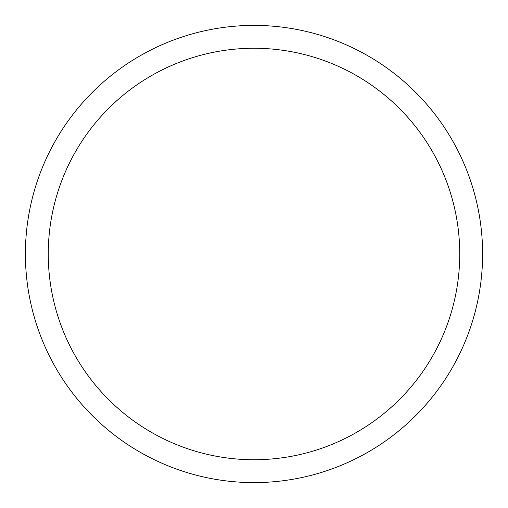 <?xml version="1.0" encoding="UTF-8"?>
<svg xmlns="http://www.w3.org/2000/svg" width="508" height="508" viewBox="0 0 508 508"><rect width="100%" height="100%" fill="white"/><g stroke="black" fill="none" stroke-linecap="round" stroke-linejoin="round"><path stroke-width="0.76" d="M25.4 254A228.6 228.6 0 0 1 368.3 56.026A228.6 228.6 0 0 1 368.3 451.974A228.6 228.6 0 0 1 25.4 254M48.26 254A205.74 205.74 0 0 1 356.87 75.825A205.74 205.74 0 0 1 356.87 432.175A205.74 205.74 0 0 1 48.26 254"/></g></svg>
